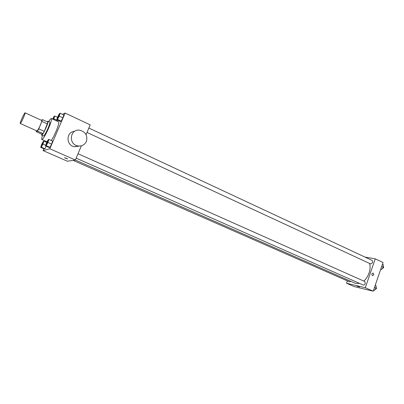 <?xml version="1.0" encoding="UTF-8"?>
<svg xmlns="http://www.w3.org/2000/svg" width="404" height="404" viewBox="0 0 404 404"><rect width="100%" height="100%" fill="white"/><g stroke="black" fill="none" stroke-linecap="round" stroke-linejoin="round"><path stroke-width="0.61" d="M23.493 117.594C21.856 121.225 20.776 123.185 20.251 123.472C19.513 123.427 24.558 112.292 25.078 112.812C25.24 113.15 24.715 114.746 23.493 117.594M25.078 112.812L41.723 120.427C41.96 120.796 41.481 122.392 40.294 125.215C38.678 128.805 37.562 130.724 36.946 130.967L20.251 123.472M44.294 131.391L43.041 133.572L41.668 134.138L36.209 131.694L37.527 131.093L38.764 128.901L44.294 131.391L47.965 122.154L42.481 119.64L41.334 120.251M36.209 131.694L36.441 130.739M38.764 128.901L42.481 119.64M43.041 133.572L37.527 131.093M47.49 123.972L41.981 121.458M41.607 134.113L41.784 135.168C43.178 134.926 49.227 121.266 47.985 121.18L47.197 121.801M47.985 121.18L49.793 122.008C50.157 122.513 49.551 124.644 47.985 128.396C46.051 132.719 44.597 135.249 43.607 135.986L41.642 135.178M48.793 121.548C50.091 119.412 50.96 118.397 51.394 118.518C51.934 119.266 51.03 122.457 48.677 128.093C45.45 135.259 43.188 139.062 41.89 139.496C41.511 139.249 41.703 137.931 42.455 135.542M51.394 118.518L58.585 121.841C59.191 122.614 58.328 125.811 56.005 131.421C54.404 135.118 52.838 138.143 51.318 140.501M40.698 147.369L44.253 148.924L44.91 148.743L46.228 146.218L44.91 148.743L41.339 147.172L42.96 144.051L43.93 141.148L43.279 141.375L41.668 144.475L40.698 147.369L41.339 147.172M57.348 120.427L56.994 121.104L57.449 120.124L57.348 120.427L53.823 118.796L54.747 115.993L54.04 116.357L52.626 119.089M57.797 116.665L57.403 117.226M46.889 141.718L46.617 142.344M43.864 148.753L43.076 150.591L49.818 148.773L65.105 113.054L62.504 114.342M45.526 145.91L49.212 147.536L49.924 147.334L51.631 144.092L52.606 141.077L48.909 139.425L48.202 139.668L46.516 142.9L45.526 145.91L46.218 145.698L47.919 142.445L48.909 139.425M56.732 119.791L60.373 121.478L61.14 121.129L62.862 117.852L63.792 114.943L60.145 113.236L59.378 113.63L57.681 116.892L56.732 119.791L57.484 119.438L59.201 116.145L60.145 113.236M43.076 150.591L67.397 161.221L75.381 160.029L49.818 148.773M66.352 158.272L67.539 158.908L64.483 157.752L66.352 158.272M359.732 283.472L355.384 283.345L75.371 160.029L81.366 145.809M86.067 134.648L90.193 124.846L65.105 113.054M79.335 146.071L74.568 146.768C65.847 145.687 65.867 131.719 74.604 131.345M86.39 141.44C84.688 144.874 81.891 146.374 78.002 145.95C68.018 144.632 69.917 128.422 79.84 130.214C85.648 131.941 87.83 135.683 86.39 141.44M67.589 158.984L64.483 157.752M369.569 263.438C370.412 266.231 370.246 269.412 369.069 272.973C367.892 276.27 366.135 278.972 363.797 281.078M86.996 132.446L370.529 263.883C372.493 263.393 373.033 262.246 372.16 260.434L88.85 128.043M350.788 281.32L349.46 281.815L73.109 160.368M78.033 153.727L364.807 281.532L365.251 283.563C364.741 284.739 364.08 285.229 363.272 285.037L76.174 158.151M347.349 280.886L346.526 283.229L365.292 287.704L375.255 258.833L365.019 257.101M365.292 287.704L373.195 291.188L354.222 286.593L346.526 283.229M359.045 286.719L356.959 286.093L359.045 286.719M373.195 291.188L383.043 262.489L375.255 258.833M373.801 274.821L372.513 275.68C371.392 274.447 371.599 273.574 373.124 273.069L373.801 274.821L372.513 275.68C371.392 274.447 371.599 273.574 373.124 273.069L373.801 274.821M359.499 286.981L356.944 286.062M380.694 269.327L381.472 269.473L383.335 267.17L383.174 264.499L382.467 264.171M381.472 269.473L380.76 269.145M383.335 267.17L381.694 266.408M383.239 265.615L383.664 267.544L381.79 269.079M373.493 290.319L374.261 290.501L376.119 288.229L375.978 285.487L375.26 285.163M374.261 290.501L373.538 290.183M376.119 288.229L374.463 287.491M376.033 286.532L376.467 288.542L374.634 290.042M58.908 116.291L57.419 118.736C56.969 118.655 59.09 114.014 59.433 114.302L58.908 116.291M60.373 121.478L61.14 121.129L57.484 119.438M61.14 121.129L62.862 117.852L59.201 116.145M62.862 117.852L63.792 114.943M59.449 114.307L58.893 116.281L57.408 118.731M53.469 119.478L53.823 118.796M53.55 118.927L54.075 117.008L53.55 118.927M57.55 117.296L54.747 115.993M52.757 119.15L54.075 117.008M47.647 142.531L46.192 144.9C45.748 144.829 47.854 140.153 48.202 140.435L47.647 142.531M49.212 147.536L49.924 147.334L46.218 145.698M49.924 147.334L51.631 144.092L47.919 142.445M51.631 144.092L52.606 141.077M48.217 140.441L47.632 142.526L46.192 144.9M43.263 142.112L42.713 144.132L41.344 146.41C41.607 144.814 42.253 143.38 43.263 142.112L42.698 144.127L41.349 146.41M44.253 148.924L44.91 148.743M45.733 145.278L42.96 144.051M46.773 142.41L43.93 141.148M47.086 141.804L41.89 139.496M74.568 146.768L78.002 145.95"/></g></svg>

